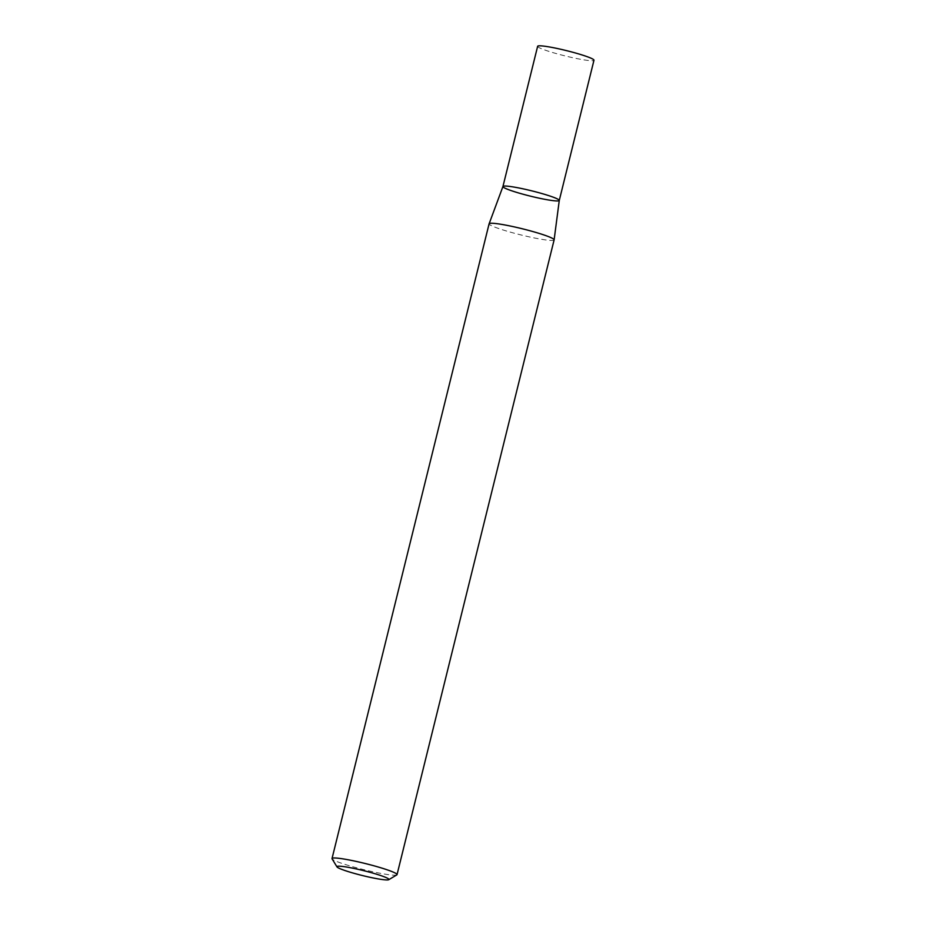 <?xml version="1.0" encoding="UTF-8"?>
<svg xmlns="http://www.w3.org/2000/svg" width="926" height="926" viewBox="0 0 926 926"><rect width="100%" height="100%" fill="white"/><g stroke="black" fill="none" stroke-linecap="round" stroke-linejoin="round"><path stroke-width="0.69" stroke-dasharray="4.63 3.47" d="M396.814 874.885A33.486 3.148 13.9 0 1 363.768 869.653A33.486 3.148 13.9 0 1 332.098 858.877M554.118 239.892A33.486 3.148 13.9 0 1 543.053 239.545A33.486 3.148 13.9 0 1 507.853 231.419A33.486 3.148 13.9 0 1 489.102 223.803M502.934 186.531A29.019 2.732 -166.1 0 0 519.173 193.129A29.019 2.732 -166.1 0 0 549.685 200.166A29.019 2.732 -166.1 0 0 559.269 200.467M537.636 46.3A29.019 2.732 -166.1 0 0 553.887 52.898A29.019 2.732 -166.1 0 0 584.387 59.947A29.019 2.732 -166.1 0 0 593.971 60.248"/><path stroke-width="1.39" d="M336.983 866.886L332.098 858.877A33.486 3.148 13.9 0 1 332.029 858.541A33.486 3.148 13.9 0 1 343.083 858.888A33.486 3.148 13.9 0 1 378.283 867.025A33.486 3.148 13.9 0 1 397.034 874.63A33.486 3.148 13.9 0 1 396.814 874.885L388.758 879.7A26.785 2.523 13.9 0 1 362.321 875.51A26.785 2.523 13.9 0 1 336.983 866.886A26.785 2.523 13.9 0 1 345.768 866.91A26.785 2.523 13.9 0 1 375.042 873.739A26.785 2.523 13.9 0 1 388.758 879.7M332.029 858.541L489.102 223.803A33.486 3.148 13.9 0 1 489.136 223.745A33.486 3.148 13.9 0 1 500.167 224.15A33.486 3.148 13.9 0 1 535.054 232.183A33.486 3.148 13.9 0 1 554.13 239.822A33.486 3.148 13.9 0 1 554.118 239.892L397.034 874.63M502.934 186.531L537.636 46.3A29.019 2.732 -166.1 0 1 566.457 50.617A29.019 2.732 -166.1 0 1 593.971 60.248L559.269 200.467A29.019 2.732 -166.1 0 0 531.755 190.849A29.019 2.732 -166.1 0 0 502.934 186.531A29.019 2.732 -166.1 0 0 519.173 193.129A29.019 2.732 -166.1 0 0 549.685 200.166A29.019 2.732 -166.1 0 0 559.269 200.467A29.019 2.732 -166.1 0 0 531.755 190.849A29.019 2.732 -166.1 0 0 502.934 186.531L489.136 223.745M559.269 200.467L554.13 239.822"/></g></svg>
